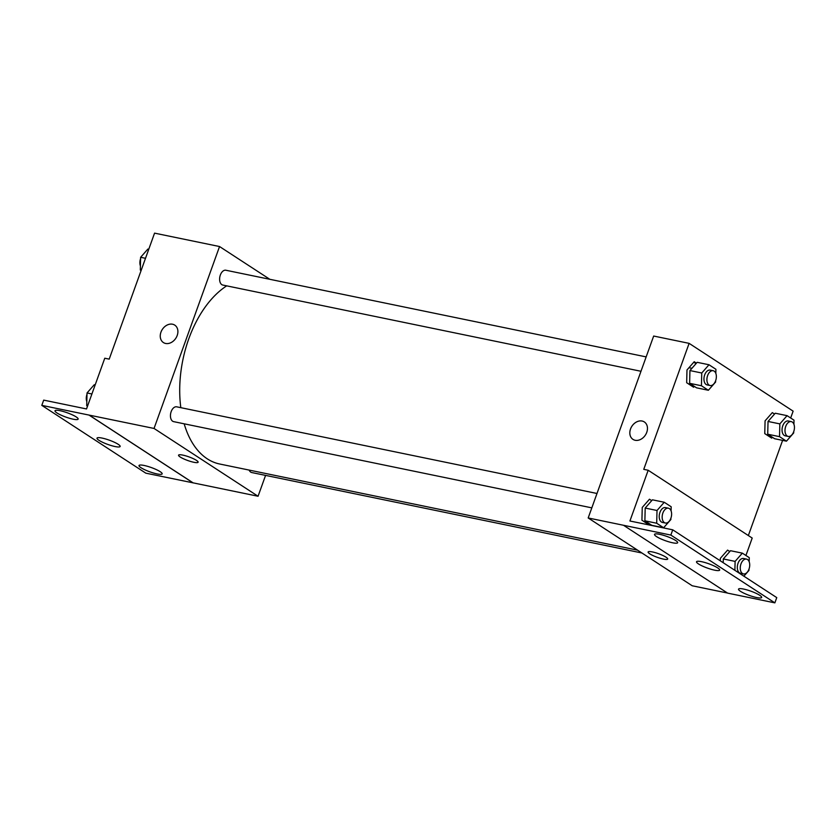 <?xml version="1.0" encoding="UTF-8"?>
<svg xmlns="http://www.w3.org/2000/svg" width="836" height="836" viewBox="0 0 836 836"><rect width="100%" height="100%" fill="white"/><g stroke="black" fill="none" stroke-linecap="round" stroke-linejoin="round"><path stroke-width="1.25" d="M265.576 475.391L258.063 496.25L154.043 428.45L41.8 405.366L43.691 400.12L86.516 408.95L104.772 358.226L109.202 359.135L154.566 233.139L219.544 246.536L269.819 279.297M165.612 343.46A10.398 8.067 123.1 0 1 163.396 342.551A10.398 8.067 123.1 0 1 162.309 329.436A10.398 8.067 123.1 0 1 174.755 325.12A10.398 8.067 123.1 0 1 176.595 336.908A10.398 8.067 123.1 0 1 165.612 343.46M154.043 428.45L219.544 246.536M646.165 356.899L225.866 270.237A7.566 4.567 101.7 0 0 220.338 275.044A7.566 4.567 101.7 0 0 222.815 285.055L640.982 371.278M596.988 493.48L176.699 406.818A7.566 4.567 101.7 0 0 171.171 411.625A7.566 4.567 101.7 0 0 173.637 421.637L591.815 507.86M249.159 470.083A7.566 4.567 101.7 0 0 251.73 472.539L641.912 552.993M226.681 285.86A94.572 57.099 101.7 0 0 188.79 338.799A94.572 57.099 101.7 0 0 180.816 407.665M184.171 423.81A94.572 57.099 101.7 0 0 219.701 464.011L637.607 550.172M196.46 460.364A10.398 1.912 19.8 0 1 198.122 462.214A10.398 1.912 19.8 0 1 187.682 460.49A10.398 1.912 19.8 0 1 178.549 455.171A10.398 1.912 19.8 0 1 185.77 455.85A10.398 1.912 19.8 0 1 196.46 460.364M258.063 496.25L193.095 482.853L89.076 415.053M41.8 405.366L145.819 473.166L193.095 482.853M178.549 455.171A10.398 1.912 -160.2 0 0 187.682 460.49A10.398 1.912 -160.2 0 0 198.122 462.214M174.755 325.12A10.398 8.067 -56.9 0 0 162.32 329.436A10.398 8.067 -56.9 0 0 163.396 342.551M89.055 415.105L193.074 482.905M73.066 419.17A12.289 2.257 -160.2 0 0 78.135 419.097A12.289 2.257 -160.2 0 0 67.329 412.806A12.289 2.257 -160.2 0 0 54.998 410.769A12.289 2.257 -160.2 0 0 60.798 415.011A12.289 2.257 -160.2 0 0 73.066 419.17M157.084 473.928A12.289 2.257 -160.2 0 0 162.153 473.855A12.289 2.257 -160.2 0 0 151.347 467.564A12.289 2.257 -160.2 0 0 139.016 465.527A12.289 2.257 -160.2 0 0 144.816 469.769A12.289 2.257 -160.2 0 0 157.084 473.928M115.075 446.549A12.289 2.257 -160.2 0 0 120.144 446.476A12.289 2.257 -160.2 0 0 109.338 440.185A12.289 2.257 -160.2 0 0 97.007 438.148A12.289 2.257 -160.2 0 0 102.807 442.39A12.289 2.257 -160.2 0 0 115.075 446.549M691.957 368.268A94.572 57.099 101.7 0 0 688.895 367.777M727.477 593.037L692.198 585.764L588.178 517.965L653.668 336.041L689.115 343.356L793.134 411.145L790.668 417.99M693.807 362.197L696.022 363.65M666.031 557.194A10.398 1.912 19.8 0 1 667.692 559.044A10.398 1.912 19.8 0 1 657.263 557.319A10.398 1.912 19.8 0 1 648.119 551.99A10.398 1.912 19.8 0 1 655.34 552.669A10.398 1.912 19.8 0 1 666.031 557.194M689.115 343.356L643.751 469.351L648.182 470.26L629.916 520.995L672.74 529.825L670.848 535.071L588.178 517.965M635.182 440.279A10.398 8.067 123.1 0 1 632.967 439.37A10.398 8.067 123.1 0 1 631.88 426.255A10.398 8.067 123.1 0 1 644.326 421.94A10.398 8.067 123.1 0 1 646.165 433.727A10.398 8.067 123.1 0 1 635.182 440.279M774.533 414.06L772.318 412.618L765.076 420.853L764.762 433.602L771.691 438.127L772.433 437.291M696.44 363.158L694.225 361.716L686.983 369.951L686.669 382.71L693.598 387.225L694.329 386.389M782.611 440.373L748.345 535.552M648.182 470.26L752.201 538.06L745.921 555.491M672.74 529.825L776.759 597.615L774.867 602.86L727.613 593.121L623.593 525.332M644.326 421.94A10.398 8.067 -56.9 0 0 631.891 426.255A10.398 8.067 -56.9 0 0 632.967 439.37M648.119 551.99A10.398 1.912 -160.2 0 0 657.263 557.309A10.398 1.912 -160.2 0 0 667.692 559.033M774.867 602.86L670.848 535.071M714.592 570.162A12.289 2.257 -160.2 0 0 719.66 570.089A12.289 2.257 -160.2 0 0 708.855 563.798A12.289 2.257 -160.2 0 0 696.524 561.761A12.289 2.257 -160.2 0 0 702.324 566.003A12.289 2.257 -160.2 0 0 714.592 570.162M743.601 589.067A12.289 2.257 -160.2 0 0 738.533 589.14A12.289 2.257 -160.2 0 0 749.338 595.431A12.289 2.257 -160.2 0 0 761.669 597.468A12.289 2.257 -160.2 0 0 755.869 593.215A12.289 2.257 -160.2 0 0 743.601 589.067M659.583 534.308A12.289 2.257 -160.2 0 0 654.515 534.382A12.289 2.257 -160.2 0 0 665.32 540.673A12.289 2.257 -160.2 0 0 677.651 542.71A12.289 2.257 -160.2 0 0 671.851 538.457A12.289 2.257 -160.2 0 0 659.583 534.308M651.704 500.659L649.488 499.207L642.247 507.442L641.923 520.201L648.861 524.715L649.593 523.879M729.797 551.551L727.581 550.109L720.339 558.343L720.277 560.81M715.637 380.714L715.606 382.031L708.364 390.266L701.435 385.751L701.749 373.002L708.991 364.757L715.919 369.282L715.825 373.389M713.16 370.714L710.203 370.108A7.566 4.567 101.7 0 0 704.675 374.904A7.566 4.567 101.7 0 0 707.152 384.926L710.109 385.532A7.566 4.567 101.7 0 0 716.107 379.042A7.566 4.567 101.7 0 0 713.16 370.714A7.566 4.567 101.7 0 0 707.632 375.521A7.566 4.567 101.7 0 0 710.109 385.532M708.364 390.266L696.555 387.831L689.627 383.316L689.94 370.567L697.182 362.322L708.991 364.757M701.435 385.751L689.627 383.316M701.749 373.002L689.94 370.567M793.73 431.606L793.698 432.933L786.457 441.168L779.528 436.653L779.842 423.894L787.084 415.659L794.012 420.174L793.918 424.28M791.253 421.616L788.296 420.999A7.566 4.567 101.7 0 0 782.768 425.806A7.566 4.567 101.7 0 0 785.244 435.828L788.202 436.434A7.566 4.567 101.7 0 0 794.2 429.944A7.566 4.567 101.7 0 0 791.253 421.616A7.566 4.567 101.7 0 0 785.725 426.412A7.566 4.567 101.7 0 0 788.202 436.434M786.457 441.168L774.648 438.733L767.72 434.218L768.033 421.459L775.275 413.224L787.084 415.659M779.528 436.653L767.72 434.218M779.842 423.894L768.033 421.459M670.9 518.205L670.869 519.522L663.627 527.756L656.699 523.242L657.012 510.493L664.254 502.258L671.183 506.773L671.078 510.88M668.413 508.204L665.466 507.598A7.566 4.567 101.7 0 0 659.938 512.395A7.566 4.567 101.7 0 0 662.405 522.416L665.362 523.022A7.566 4.567 101.7 0 0 671.36 516.543A7.566 4.567 101.7 0 0 668.413 508.204A7.566 4.567 101.7 0 0 662.885 513.011A7.566 4.567 101.7 0 0 665.362 523.022M663.627 527.756L651.808 525.321L644.88 520.807L645.193 508.058L652.435 499.823L664.254 502.258M656.699 523.242L644.88 520.807M657.012 510.493L645.193 508.058M748.993 569.097L748.962 570.424L743.883 576.192M734.886 570.33L735.105 561.395L742.347 553.15L749.275 557.664L749.171 561.782M746.517 559.106L743.559 558.5A7.566 4.567 101.7 0 0 738.031 563.297A7.566 4.567 101.7 0 0 740.508 573.318L743.455 573.924A7.566 4.567 101.7 0 0 749.464 567.435A7.566 4.567 101.7 0 0 746.517 559.106A7.566 4.567 101.7 0 0 740.989 563.903A7.566 4.567 101.7 0 0 743.455 573.924M723.192 562.712L723.286 558.95L730.528 550.715L742.347 553.15M735.105 561.395L723.286 558.95M141.096 270.561L140.312 270.059L140.626 257.3L147.867 249.065L148.766 249.253M141.211 270.237L140.312 270.059M145.506 258.303L140.626 257.3M140.594 258.627A7.566 4.567 101.7 0 0 140.417 265.942M87.487 406.233L86.714 405.721L87.028 392.962L94.269 384.727L95.168 384.915M87.613 405.909L86.714 405.721M91.908 393.975L87.028 392.962M86.996 394.289A7.566 4.567 101.7 0 0 86.808 401.614"/></g></svg>
